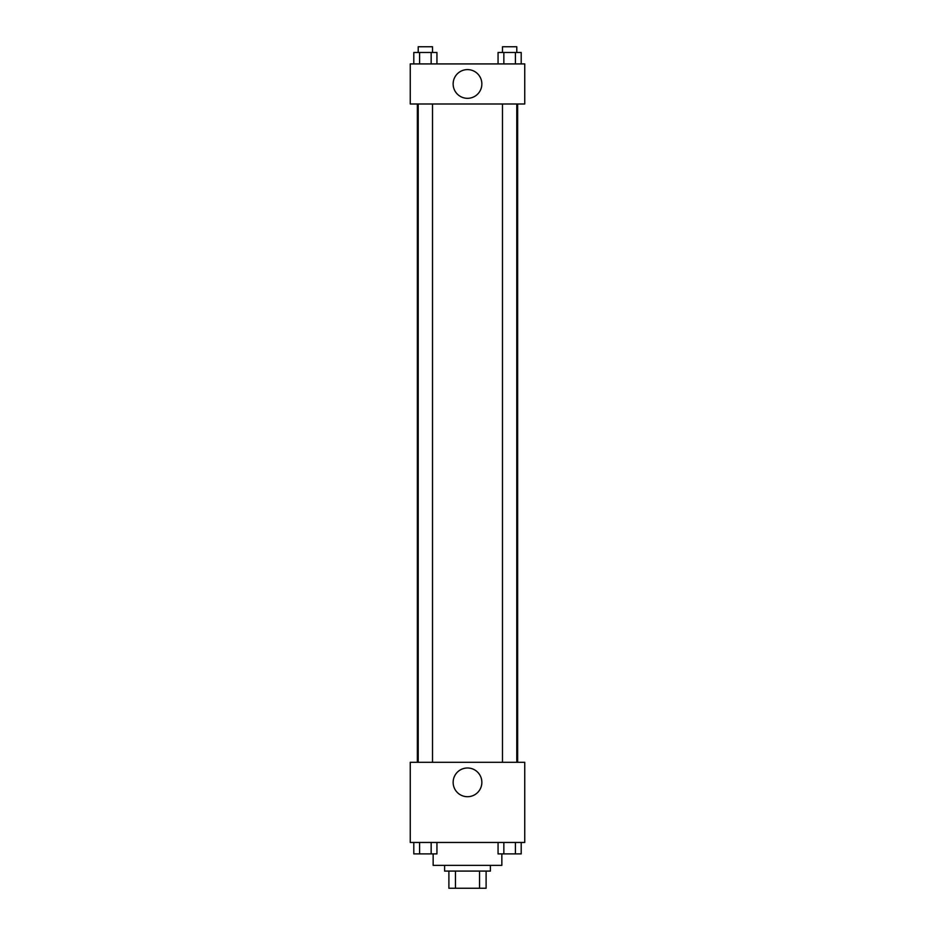 <?xml version="1.0" encoding="UTF-8"?>
<svg xmlns="http://www.w3.org/2000/svg" width="935" height="935" viewBox="0 0 935 935"><rect width="100%" height="100%" fill="white"/><g stroke="black" fill="none" stroke-linecap="round" stroke-linejoin="round"><path stroke-width="1.4" d="M479.55 871.081L479.55 888.25L448.893 888.25L448.893 871.081M479.55 888.25L486.106 888.25L486.106 871.081L486.106 888.25M490.396 865.354L490.396 871.081L444.604 871.081L444.604 865.354M455.45 871.081L455.45 888.25M433.15 853.9L433.15 865.354L501.85 865.354L501.85 853.9M524.745 842.458L410.255 842.458L410.255 762.305L524.745 762.305L524.745 842.458M467.5 796.702A14.352 14.352 0 0 1 455.065 775.173A14.352 14.352 0 0 1 479.935 775.173A14.352 14.352 0 0 1 467.5 796.702M517.651 103.995L517.651 762.305M502.481 762.305L502.481 103.995M432.519 103.995L432.519 762.305M524.745 103.995L410.255 103.995L410.255 63.919L524.745 63.919L524.745 103.995M481.852 83.963A14.352 14.352 0 0 1 460.324 96.398A14.352 14.352 0 0 1 460.324 71.528A14.352 14.352 0 0 1 481.852 83.963M521.204 63.919L521.204 52.477L498.063 52.477L498.063 63.919M515.419 52.477L515.419 63.919M503.848 52.477L503.848 63.919M502.481 52.477L502.481 46.75L516.786 46.75L516.786 52.477M436.937 63.919L436.937 52.477L413.796 52.477L413.796 63.919M431.152 52.477L431.152 63.919M419.581 52.477L419.581 63.919M418.214 52.477L418.214 46.75L432.519 46.75L432.519 52.477M521.204 842.458L521.204 853.9L498.063 853.9L498.063 842.458M515.419 842.458L515.419 853.9M503.848 842.458L503.848 853.9M516.786 853.9L502.481 853.9M436.937 842.458L436.937 853.9L413.796 853.9L413.796 842.458M431.152 842.458L431.152 853.9M419.581 842.458L419.581 853.9M432.519 853.9L418.214 853.9M417.349 103.995L417.349 762.305M516.786 762.305L516.786 103.995M418.214 103.995L418.214 762.305"/></g></svg>
